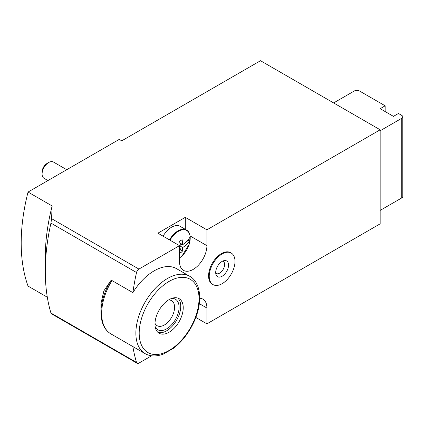 <?xml version="1.0" encoding="UTF-8"?>
<svg xmlns="http://www.w3.org/2000/svg" width="424" height="424" viewBox="0 0 424 424"><rect width="100%" height="100%" fill="white"/><g stroke="black" fill="none" stroke-linecap="round" stroke-linejoin="round"><path stroke-width="0.64" d="M380.164 130.756L401.767 118.285A3.525 2.035 0 0 0 402.8 116.844A3.525 2.035 0 0 0 401.767 115.407L398.443 113.489L393.456 116.367L380.164 108.687L385.151 105.809L359.388 90.937A3.525 2.035 0 0 0 354.406 90.937L333.63 102.931M385.151 105.809L385.151 111.57M195.809 317.438L206.912 323.851L380.164 223.83L380.164 129.797L206.912 229.824L185.309 217.348L157.887 233.179L179.495 245.655L138.918 269.081A3.525 2.035 120 0 0 136.528 272.521A193.895 111.947 120 0 0 132.887 292.624L111.968 280.55L110.659 280.858L103.875 290.859L100.97 303.462L100.97 312.493A43.964 25.382 -60 0 1 110.659 280.858M45.299 271.318L45.299 256.928A176.267 101.771 -60 0 1 52.136 205.963L51.569 218.652L50.938 223.109A193.895 111.947 120 0 0 45.299 271.318A193.895 111.947 120 0 0 50.938 313.018L51.272 313.696L137.153 363.283A3.525 2.035 120 0 0 138.918 363.108L151.591 355.794M132.892 346.594A193.895 111.947 120 0 0 136.528 362.43A3.525 2.035 120 0 0 137.153 363.283M47.313 297.213L28.037 286.083A176.267 101.771 -60 0 1 28.037 192.051L119.25 139.39L121.741 140.832L260.511 60.717L380.164 129.797M52.136 205.963L28.037 192.051M231.228 253.054L230.561 252.667A18.216 10.515 120 0 0 221.455 253.568A18.216 10.515 120 0 0 209.557 269.622A18.216 10.515 120 0 0 212.35 284.218L213.012 284.599A18.216 10.515 -60 0 1 213.012 263.569A18.216 10.515 -60 0 1 231.228 253.054A18.216 10.515 -60 0 1 234.016 267.645A18.216 10.515 -60 0 1 222.118 283.698A18.216 10.515 -60 0 1 213.012 284.599M189.772 276.305C200.605 282.124 202.884 300.998 194.966 319.585C189.867 331.541 182.707 341.119 173.48 348.311L163.224 354.135C156.286 356.695 150.25 356.531 145.119 353.648A44.653 25.779 -60 0 1 135.871 333.206A44.653 25.779 -60 0 1 155.359 288.267A44.653 25.779 -60 0 1 189.772 276.305L176.474 268.631A44.653 25.779 120 0 0 132.887 292.624M206.912 323.851L206.912 308.02A19.387 11.194 120 0 0 202.9 299.143A19.387 11.194 120 0 0 199.704 298.242M206.912 229.824L206.912 245.655L190.069 235.929M179.495 245.655L179.495 261.486A19.387 11.194 120 0 0 183.507 270.364A19.387 11.194 120 0 0 198.448 265.164A19.387 11.194 120 0 0 206.912 245.655M185.309 229.336L185.309 217.348M380.164 210.394L401.767 197.923A3.525 2.035 0 0 0 402.8 196.482L402.8 116.844M169.107 332.246A19.976 11.533 -60 0 1 159.117 333.238A19.976 11.533 -60 0 1 159.117 310.167A19.976 11.533 -60 0 1 179.092 298.634A19.976 11.533 -60 0 1 182.156 314.645A19.976 11.533 -60 0 1 169.107 332.246M177.773 298.051A19.976 11.533 -60 0 1 179.299 314.343A19.976 11.533 -60 0 1 166.611 330.81A19.976 11.533 -60 0 1 157.951 332.379M171.646 298.422A17.628 10.176 -60 0 1 178.811 310.426A17.628 10.176 -60 0 1 166.611 328.886A17.628 10.176 -60 0 1 155.211 326.888M168.439 300.028A14.448 8.342 -60 0 1 171.588 300.685A14.448 8.342 -60 0 1 173.803 312.265A14.448 8.342 -60 0 1 164.364 324.996A14.448 8.342 -60 0 1 157.14 325.712A14.448 8.342 -60 0 1 154.999 323.311M222.118 276.247A9.084 5.247 -60 0 1 216.118 274.938A9.084 5.247 -60 0 1 217.576 266.203A9.084 5.247 -60 0 1 224.413 260.569A9.084 5.247 -60 0 1 228.435 266.521A9.084 5.247 -60 0 1 222.118 276.247M222.727 261.089A7.049 4.07 -60 0 1 224.333 266.564A7.049 4.07 -60 0 1 219.627 273.141A7.049 4.07 -60 0 1 215.726 273.22M181.016 243.657L181.016 244.775L181.986 244.213M186.613 241.542L190.153 239.502A16.928 9.773 120 0 0 190.217 238.023A16.928 9.773 120 0 0 190.153 236.624L190.153 236.624M179.495 248.533L180.232 248.962L179.654 253.197L182.15 251.755L179.495 247.415M169.998 240.169A16.737 9.667 -60 0 1 182.315 229.84A16.737 9.667 -60 0 1 190.138 236.767C188.696 239.708 186.221 242.332 182.728 244.643L182.15 239.74L179.654 241.182L180.232 246.079L182.728 247.521L182.15 251.755M179.495 257.962A16.737 9.667 -60 0 0 190.138 239.645L190.138 239.645C188.696 242.581 186.226 245.21 182.728 247.521M180.142 244.754L181.016 244.775M182.728 244.643L179.946 243.037M163.081 236.179A17.04 9.837 -60 0 1 180.121 226.342L186.523 230.036A17.04 9.837 -60 0 0 169.483 239.878M47.944 180.56L44.043 178.308A9.402 5.427 -60 0 1 42.093 174.004A9.402 5.427 -60 0 1 48.739 162.487A9.402 5.427 -60 0 1 53.44 162.026L66.748 169.706M42.093 174.004L42.093 171.943A6.879 3.975 -60 0 1 46.958 163.521L48.739 162.487M136.528 272.521L50.938 223.109M136.528 362.43L50.938 313.018M138.918 269.081L51.569 218.652M206.912 308.02L199.317 303.637M401.767 118.285L401.767 197.923M145.119 353.648L110.908 333.895A44.653 25.779 -60 0 1 101.659 313.453A44.653 25.779 -60 0 1 111.968 280.55M139.194 333.206A42.305 24.422 -60 0 1 184.064 277.386A42.305 24.422 -60 0 1 184.064 337.213A42.305 24.422 -60 0 1 139.194 333.206M110.908 333.895C104.431 329.952 101.119 322.818 100.97 312.493M190.159 239.571L189.237 244.15L182.145 255.789L179.495 257.978M190.159 236.656C189.714 233.295 188.5 231.091 186.523 230.036"/></g></svg>
